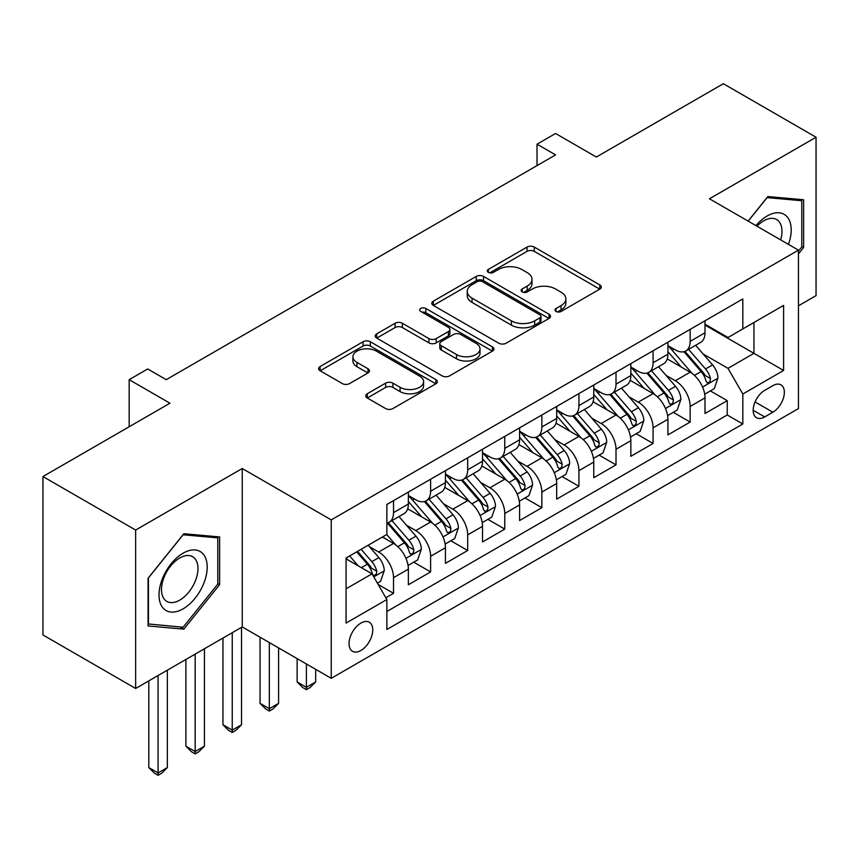 <?xml version="1.0" encoding="UTF-8"?>
<svg xmlns="http://www.w3.org/2000/svg" width="859" height="859" viewBox="0 0 859 859"><rect width="100%" height="100%" fill="white"/><g stroke="black" fill="none" stroke-linecap="round" stroke-linejoin="round"><path stroke-width="1.29" d="M556.041 311.441A3.608 2.083 0 0 0 561.142 311.441L599.807 289.118A5.143 2.974 0 0 0 601.321 287.013A5.143 2.974 0 0 0 599.807 284.92L534.298 247.091A5.143 2.974 0 0 0 527.018 247.091L488.352 269.415A3.608 2.083 0 0 0 487.289 270.886A3.608 2.083 0 0 0 488.352 272.357A3.608 2.083 0 0 0 493.442 272.357L498.445 269.468A16.471 9.513 0 0 1 521.746 269.468L527.201 272.625A16.471 9.513 0 0 1 532.022 279.347A16.471 9.513 0 0 1 527.201 286.068L522.197 288.957A3.608 2.083 0 0 0 521.145 290.428A3.608 2.083 0 0 0 522.197 291.899A3.608 2.083 0 0 0 527.286 291.899L532.301 289.011A16.471 9.513 0 0 1 555.59 289.011L561.045 292.167A16.471 9.513 0 0 1 565.877 298.889A16.471 9.513 0 0 1 561.045 305.611L556.041 308.499A3.608 2.083 0 0 0 554.989 309.97A3.608 2.083 0 0 0 556.041 311.441L556.041 308.499M360.909 650.478A16.783 9.685 120 0 0 371.861 635.692A16.783 9.685 120 0 0 369.295 622.249A16.783 9.685 120 0 0 360.909 623.076A16.783 9.685 120 0 0 349.946 637.861A16.783 9.685 120 0 0 352.512 651.305A16.783 9.685 120 0 0 360.909 650.478M367.244 393.766A5.143 2.974 0 0 0 365.73 395.859A5.143 2.974 0 0 0 367.244 397.964L385.627 408.573A5.143 2.974 0 0 0 392.896 408.573L435.846 383.78A5.143 2.974 0 0 0 437.36 381.675A5.143 2.974 0 0 0 435.846 379.581L370.336 341.753A5.143 2.974 0 0 0 363.056 341.753L320.106 366.546A5.143 2.974 0 0 0 318.603 368.651A5.143 2.974 0 0 0 320.106 370.755L342.312 383.565A5.143 2.974 0 0 0 349.592 383.565L367.974 372.956A5.143 2.974 0 0 0 369.477 370.863A5.143 2.974 0 0 0 367.974 368.758L356.957 362.401A13.765 7.946 0 0 1 352.931 356.775A13.765 7.946 0 0 1 361.424 349.43A13.765 7.946 0 0 1 376.435 351.159L419.557 376.059A13.765 7.946 0 0 1 423.594 381.675A13.765 7.946 0 0 1 415.09 389.02A13.765 7.946 0 0 1 400.09 387.302L392.896 383.146A5.143 2.974 0 0 0 385.627 383.146L367.244 393.766L367.244 397.964M798.441 305.815L816.05 295.646L816.05 137.236L723.353 83.71L596.361 157.036L555.569 133.489L537.025 144.194L555.569 154.888L166.238 379.667L147.694 368.973L129.161 379.667L129.161 426.773M135.647 530.057L135.647 688.478L242.249 626.93L242.249 468.509L135.647 530.057L42.95 476.541L169.942 403.215L129.161 379.667M242.249 468.509L331.241 519.888L798.441 250.152L798.441 408.573L331.241 678.309L331.241 519.888M816.05 137.236L709.448 198.783L798.441 250.152M498.811 343.224A5.143 2.974 0 0 0 506.091 343.224L549.041 318.431A5.143 2.974 0 0 0 550.544 316.327A5.143 2.974 0 0 0 549.041 314.233L483.531 276.405A5.143 2.974 0 0 0 476.251 276.405L433.301 301.198A5.143 2.974 0 0 0 431.787 303.302A5.143 2.974 0 0 0 433.301 305.407L498.811 343.224M422.188 312.225A3.608 2.083 0 0 1 425.839 312.73L425.839 308.445L492.443 346.907A5.143 2.974 0 0 1 493.946 349.001A5.143 2.974 0 0 1 492.443 351.106L449.493 375.898A5.143 2.974 0 0 1 442.213 375.898L376.704 338.081L376.704 333.872A5.143 2.974 0 0 0 375.2 335.976A5.143 2.974 0 0 0 376.704 338.081M376.704 333.872L395.086 323.263A5.143 2.974 0 0 1 402.366 323.263L428.931 338.607A5.143 2.974 0 0 0 436.211 338.607L448.409 331.563A5.143 2.974 0 0 0 449.912 329.459A5.143 2.974 0 0 0 448.409 327.365L420.738 311.387A3.608 2.083 0 0 1 419.686 309.916A3.608 2.083 0 0 1 421.909 307.994A3.608 2.083 0 0 1 425.839 308.445M135.647 688.478L42.95 634.962L42.95 476.541M385.841 597.757L393.529 593.322L378.143 584.431M369.391 546.625L378.701 552.004A20.97 12.112 60 0 1 393.529 577.688L408.369 569.13L408.369 584.754L430.617 571.911L413.737 562.173M406.468 525.225L415.777 530.594A20.97 12.112 60 0 1 430.617 556.288L445.445 547.72L445.445 563.354L467.693 550.501L450.825 540.762M443.555 503.814L452.865 509.183A20.97 12.112 60 0 1 467.693 534.878L482.522 526.309L482.522 541.943L504.77 529.101L487.901 519.351M480.632 482.404L489.941 487.783A20.97 12.112 60 0 1 504.77 513.467L519.598 504.909L519.598 520.533L541.846 507.69L524.978 497.952M517.709 460.993L527.018 466.373A20.97 12.112 60 0 1 541.846 492.057L556.686 483.499L556.686 499.122L578.934 486.28L562.054 476.541M554.785 439.593L564.095 444.962A20.97 12.112 60 0 1 578.934 470.657L593.762 462.088L593.762 477.722L616.01 464.869L599.142 455.13M591.862 418.183L601.171 423.562A20.97 12.112 60 0 1 616.01 449.246L630.839 440.688L630.839 456.312L653.087 443.469L636.218 433.731M628.949 396.772L638.258 402.152A20.97 12.112 60 0 1 653.087 427.836L667.915 419.278L667.915 434.901L690.164 422.059L690.164 406.436A20.97 12.112 -120 0 0 675.335 380.741L666.026 375.372M673.295 412.32L690.164 422.059M408.369 569.13A20.97 12.112 -120 0 0 393.529 543.436L382.405 537.015M445.445 547.72A20.97 12.112 -120 0 0 430.617 522.036L407.681 508.796M482.522 526.309A20.97 12.112 -120 0 0 467.693 500.625L444.758 487.386M519.598 504.909A20.97 12.112 -120 0 0 504.77 479.215L481.835 465.975M556.686 483.499A20.97 12.112 -120 0 0 541.846 457.815L518.922 444.575M593.762 462.088A20.97 12.112 -120 0 0 578.934 436.404L555.998 423.165M630.839 440.688A20.97 12.112 -120 0 0 616.01 414.994L593.075 401.754M667.915 419.278A20.97 12.112 -120 0 0 653.087 393.583L630.152 380.344M772.853 385.67L764.693 390.373A16.257 9.385 120 0 0 754.073 404.696A16.257 9.385 120 0 0 756.564 417.732A16.257 9.385 120 0 0 764.693 416.926L772.853 412.213A16.257 9.385 120 0 0 783.472 397.889A16.257 9.385 120 0 0 780.981 384.864A16.257 9.385 120 0 0 772.853 385.67M346.07 588.823L372.022 573.833L386.861 599.528L386.861 629.497L742.82 423.992L742.82 394.013L727.992 368.328L703.102 353.962M386.861 599.528L346.07 623.076L346.07 557.996L386.861 534.448L386.861 504.48L742.82 298.964L742.82 328.933L783.601 305.385L783.601 370.465L742.82 394.013M408.369 495.482L415.777 499.766A20.97 12.112 60 0 0 426.268 500.808L441.096 492.239A20.97 12.112 -120 0 0 445.445 482.64L445.445 470.657M445.445 474.082L452.865 478.356A20.97 12.112 60 0 0 463.345 479.397L478.184 470.839A20.97 12.112 -120 0 0 482.522 461.229L482.522 449.246M482.522 452.672L489.941 456.956A20.97 12.112 60 0 0 500.421 457.987L515.26 449.429A20.97 12.112 -120 0 0 519.598 439.829L519.598 427.836M519.598 431.261L527.018 435.545A20.97 12.112 60 0 0 537.509 436.587L552.337 428.018A20.97 12.112 -120 0 0 556.686 418.419L556.686 406.436M556.686 409.861L564.095 414.135A20.97 12.112 60 0 0 574.585 415.176L589.414 406.618A20.97 12.112 -120 0 0 593.762 397.008L593.762 385.025M593.762 388.451L601.171 392.735A20.97 12.112 60 0 0 611.662 393.766L626.501 385.208A20.97 12.112 -120 0 0 630.839 375.608L630.839 363.615M630.839 367.04L638.258 371.324A20.97 12.112 60 0 0 648.738 372.366L663.577 363.797A20.97 12.112 -120 0 0 667.915 354.198L667.915 342.204M386.861 611.511L727.24 414.994L727.24 400.648L705.003 413.501L705.003 397.867A20.97 12.112 -120 0 0 690.164 372.183L667.239 358.944M667.915 345.629L675.335 349.914A20.97 12.112 -120 0 0 685.826 350.955A20.97 12.112 -120 0 0 690.164 341.356L690.164 329.362M685.826 350.955L700.654 342.387A20.97 12.112 -120 0 0 705.003 332.787L705.003 320.804M393.529 500.625L393.529 512.608A20.97 12.112 60 0 1 389.191 522.218A20.97 12.112 60 0 1 386.861 523.067M389.191 522.218L404.02 513.65A20.97 12.112 -120 0 0 408.369 504.05L408.369 492.057M430.617 479.215L430.617 491.208A20.97 12.112 60 0 1 426.268 500.808M467.693 457.804L467.693 469.798A20.97 12.112 60 0 1 463.345 479.397M504.77 436.404L504.77 448.387A20.97 12.112 60 0 1 500.421 457.987M541.846 414.994L541.846 426.987A20.97 12.112 60 0 1 537.509 436.587M578.934 393.583L578.934 405.577A20.97 12.112 60 0 1 574.585 415.176M616.01 372.183L616.01 384.166A20.97 12.112 60 0 1 611.662 393.766M653.087 350.773L653.087 362.756A20.97 12.112 60 0 1 648.738 372.366M653.087 427.836L653.087 443.469M616.01 449.246L616.01 464.869M578.934 470.657L578.934 486.28M541.846 492.057L541.846 507.69M504.77 513.467L504.77 529.101M467.693 534.878L467.693 550.501M430.617 556.288L430.617 571.911M393.529 577.688L393.529 593.322M372.022 573.833L346.07 558.855M727.992 368.328L753.944 353.339L753.944 322.512L783.601 305.385M705.003 325.089L783.601 370.465M705.003 324.23L727.992 337.501L742.82 328.933M242.249 626.93L331.241 678.309M537.025 144.194L537.025 165.594M710.372 390.909L727.24 400.648M727.24 414.994L742.82 423.992M798.441 253.92L803.627 247.467L803.627 199.76L767.849 196.561L748.114 221.107M148.07 625.953L183.847 629.142L219.636 584.635L219.636 536.929L183.847 533.729L148.07 578.236L148.07 625.953M801.78 246.393L803.627 247.467M217.778 583.562L219.636 584.635M180.068 626.963L183.847 629.142M557.48 311.957L561.045 309.895A16.471 9.513 0 0 0 565.877 303.173L565.877 298.889M532.022 279.347L532.022 283.631A16.471 9.513 0 0 1 527.201 290.353L523.636 292.414M599.743 289.161L534.298 251.376A5.143 2.974 0 0 0 527.018 251.376L489.791 272.872M548.965 318.474L483.531 280.689A5.143 2.974 0 0 0 476.251 280.689L433.365 305.439M539.935 317.798A3.608 2.083 0 0 0 540.998 316.327A3.608 2.083 0 0 0 539.935 314.856L482.436 281.655A3.608 2.083 0 0 0 477.336 281.655L472.063 284.705A16.471 9.513 0 0 0 467.232 291.426A16.471 9.513 0 0 0 472.063 298.148L511.373 320.847A16.471 9.513 0 0 0 534.663 320.847L539.935 317.798L539.935 322.082A3.608 2.083 0 0 0 540.998 320.611L540.998 316.327M467.232 291.426L467.232 295.711A16.471 9.513 0 0 0 472.063 302.432L472.063 298.148M539.935 322.082L534.663 325.132A16.471 9.513 0 0 1 511.373 325.132L472.063 302.432M376.768 338.113L395.086 327.547L395.086 323.263M449.912 329.459L449.912 333.743A5.143 2.974 0 0 1 448.409 335.848L436.211 342.881A5.143 2.974 0 0 1 428.931 342.881L402.366 327.547A5.143 2.974 0 0 0 395.086 327.547M425.839 312.73L492.379 351.148M456.505 354.52A13.765 7.946 0 0 0 471.505 356.238A13.765 7.946 0 0 0 480.009 348.894A13.765 7.946 0 0 0 475.972 343.278L460.778 334.505A5.143 2.974 0 0 0 453.498 334.505L441.311 341.549A5.143 2.974 0 0 0 439.797 343.643A5.143 2.974 0 0 0 441.311 345.748L456.505 354.52L456.505 358.804A13.765 7.946 0 0 0 471.505 360.522A13.765 7.946 0 0 0 480.009 353.178L480.009 348.894M439.797 343.643L439.797 347.927A5.143 2.974 0 0 0 441.311 350.032L441.311 345.748M456.505 358.804L441.311 350.032M423.594 381.675L423.594 385.959A13.765 7.946 0 0 1 415.09 393.304A13.765 7.946 0 0 1 400.09 391.586L392.896 387.43A5.143 2.974 0 0 0 385.627 387.43L367.308 398.007M352.931 356.775L352.931 361.059A13.765 7.946 0 0 0 356.957 366.686L356.957 362.401M367.899 372.999L356.957 366.686M435.781 383.823L370.336 346.037A5.143 2.974 0 0 0 363.056 346.037L320.182 370.787M704.691 394.195L714.269 388.665L717.974 377.96A13.894 8.021 -120 0 0 712.562 364.914L695.618 345.297M692.225 373.536L672.135 350.279A40.115 23.161 -120 0 0 667.915 345.866M681.208 367.008L669.966 353.994A33.297 19.22 -120 0 0 667.915 351.761M683.936 351.707L701.073 371.55A13.894 8.021 60 0 1 706.023 381.117L707.032 382.77L708.911 382.502L710.168 380.977L710.468 378.551A13.894 8.021 -120 0 0 705.518 368.983L688.574 349.366M684.945 351.385L703.349 372.699A7.076 4.091 60 0 1 705.132 375.469L710.468 378.551M788.465 244.396A34.081 19.682 120 0 0 767.108 216.017A34.081 19.682 120 0 0 755.941 225.627M780.681 239.897A25.802 14.904 120 0 0 776.633 219.539A25.802 14.904 120 0 0 763.726 220.817A25.802 14.904 120 0 0 756.972 226.218M748.189 221.15L767.108 197.613L801.78 200.716L801.78 246.941L798.441 251.086M799.482 199.385L801.78 200.716M203.98 582.874A34.081 19.682 120 0 0 195.165 549.953A34.081 19.682 120 0 0 162.233 579.149A34.081 19.682 120 0 0 171.059 612.07A34.081 19.682 120 0 0 203.98 582.874M195.53 580.469A25.802 14.904 120 0 0 192.631 556.707A25.802 14.904 120 0 0 163.929 577.645A25.802 14.904 120 0 0 166.829 601.407A25.802 14.904 120 0 0 195.53 580.469M148.435 624.139L148.435 577.914L183.107 534.781L217.778 537.884L217.778 584.109L183.107 627.231L148.07 623.924M215.48 536.553L217.778 537.884M667.604 415.606L677.193 410.076L680.897 399.371A13.894 8.021 -120 0 0 675.485 386.314L658.542 366.707M655.149 394.947L635.059 371.679A40.115 23.161 -120 0 0 630.839 367.276M644.132 388.418L632.89 375.404A33.297 19.22 -120 0 0 630.839 373.171M646.848 373.117L663.986 392.96A13.894 8.021 60 0 1 668.946 402.527L669.956 404.17L671.835 403.913L673.091 402.388L673.392 399.961A13.894 8.021 -120 0 0 668.442 390.383L651.498 370.777M647.858 372.795L666.273 394.109A7.076 4.091 60 0 1 668.055 396.879L673.392 399.961M630.527 437.006L640.105 431.476L643.821 420.77A13.894 8.021 -120 0 0 638.409 407.724L621.465 388.107M618.072 416.347L597.982 393.089A40.115 23.161 -120 0 0 593.762 388.676M607.055 409.818L595.813 396.815A33.297 19.22 -120 0 0 593.762 394.571M609.772 394.528L626.909 414.36A13.894 8.021 60 0 1 631.87 423.938L632.879 425.581L634.758 425.323L636.014 423.788L636.315 421.372A13.894 8.021 -120 0 0 631.354 411.794L614.421 392.176M610.781 394.195L629.196 415.52A7.076 4.091 60 0 1 630.978 418.29L636.315 421.372M593.451 458.416L603.029 452.886L606.733 442.181A13.894 8.021 -120 0 0 601.321 429.135L584.388 409.518M580.985 437.757L560.895 414.5A40.115 23.161 -120 0 0 556.686 410.087M569.968 431.229L558.737 418.215A33.297 19.22 -120 0 0 556.686 415.981M572.695 415.928L589.832 435.771A13.894 8.021 60 0 1 594.782 445.338L595.792 446.991L597.671 446.723L598.927 445.198L599.238 442.772A13.894 8.021 -120 0 0 594.278 433.204L577.334 413.587M573.705 415.606L592.119 436.92A7.076 4.091 60 0 1 593.902 439.69L599.238 442.772M556.374 479.827L565.952 474.297L569.657 463.592A13.894 8.021 -120 0 0 564.245 450.546L547.301 430.928M543.908 459.168L523.818 435.9A40.115 23.161 -120 0 0 519.598 431.497M532.891 452.639L521.649 439.625A33.297 19.22 -120 0 0 519.598 437.392M535.619 437.338L552.756 457.181A13.894 8.021 60 0 1 557.706 466.748L558.715 468.402L560.594 468.134L561.85 466.609L562.151 464.182A13.894 8.021 -120 0 0 557.201 454.604L540.257 434.998M536.628 437.016L555.032 458.33A7.076 4.091 60 0 1 556.825 461.1L562.151 464.182M519.287 501.237L528.876 495.697L532.58 484.991A13.894 8.021 -120 0 0 527.168 471.945L510.225 452.339M506.831 480.568L486.742 457.31A40.115 23.161 -120 0 0 482.522 452.897M495.815 474.05L484.573 461.036A33.297 19.22 -120 0 0 482.522 458.792M498.542 458.749L515.668 478.581A13.894 8.021 60 0 1 520.629 488.159L521.638 489.802L523.518 489.544L524.774 488.009L525.074 485.593A13.894 8.021 -120 0 0 520.125 476.015L503.181 456.397M499.541 458.427L517.956 479.741A7.076 4.091 60 0 1 519.738 482.511L525.074 485.593M306.395 663.964L306.395 687.307L315.672 681.949L315.672 669.311M315.672 681.949L310.11 687.511L306.395 689.659L302.69 687.511L297.128 681.949L297.128 658.617M297.128 681.949L306.395 687.307L306.395 689.659M482.21 522.637L491.788 517.107L495.503 506.402A13.894 8.021 -120 0 0 490.092 493.356L473.148 473.738M469.755 501.978L449.665 478.721A40.115 23.161 -120 0 0 445.445 474.308M458.738 495.45L447.496 482.447A33.297 19.22 -120 0 0 445.445 480.202M461.455 480.149L478.592 499.992A13.894 8.021 60 0 1 483.553 509.57L484.562 511.212L486.441 510.944L487.697 509.419L487.998 506.993A13.894 8.021 -120 0 0 483.048 497.425L466.104 477.808M462.464 479.827L480.879 501.151A7.076 4.091 60 0 1 482.661 503.911L487.998 506.993M269.318 642.553L269.318 708.707L278.584 703.36L278.584 647.911M278.584 703.36L273.022 708.922L269.318 711.069L265.614 708.922L260.052 703.36L260.052 637.206M260.052 703.36L269.318 708.707L269.318 711.069M445.134 544.048L454.712 538.518L458.416 527.813A13.894 8.021 -120 0 0 453.004 514.766L436.071 495.149M432.678 523.389L412.578 500.121A40.115 23.161 -120 0 0 408.369 495.718M421.651 516.86L410.419 503.846A33.297 19.22 -120 0 0 408.369 501.613M424.378 501.559L441.515 521.402A13.894 8.021 60 0 1 446.465 530.969L447.475 532.623L449.354 532.355L450.61 530.83L450.921 528.403A13.894 8.021 -120 0 0 445.961 518.836L429.028 499.219M425.388 501.237L443.802 522.551A7.076 4.091 60 0 1 445.585 525.321L450.921 528.403M232.241 632.707L232.241 730.118L241.508 724.771L241.508 627.36M241.508 724.771L235.946 730.333L232.241 732.469L228.526 730.333L222.964 724.771L222.964 638.065M222.964 724.771L232.241 730.118L232.241 732.469M408.057 565.458L417.635 559.928L421.339 549.223A13.894 8.021 -120 0 0 415.928 536.166L398.984 516.56M395.591 544.799L386.722 534.523M384.574 538.271L383.135 536.596M387.302 522.97L404.439 542.813A13.894 8.021 60 0 1 409.389 552.38L410.398 554.023L412.277 553.765L413.533 552.24L413.834 549.814A13.894 8.021 -120 0 0 408.884 540.236L391.94 520.629M388.311 522.648L406.715 543.962A7.076 4.091 60 0 1 408.508 546.732L413.834 549.814M195.165 654.118L195.165 751.528L204.431 746.17L204.431 648.76M204.431 746.17L198.869 751.743L195.165 753.88L191.45 751.743L185.888 746.17L185.888 659.465M185.888 746.17L195.165 751.528L195.165 753.88M377.402 583.154L380.558 581.328L384.263 570.623A13.894 8.021 -120 0 0 378.851 557.577L368.189 545.229M358.224 565.866L349.645 555.934M347.498 559.671L346.07 558.028M356.689 551.865L367.351 564.213A13.894 8.021 60 0 1 372.312 573.791L373.321 575.433L375.2 575.176L376.457 573.64L376.757 571.214A13.894 8.021 -120 0 0 371.807 561.646L361.134 549.298M357.548 551.371L369.638 565.372A7.076 4.091 60 0 1 371.421 568.143L376.757 571.214M158.077 675.528L158.077 772.928L167.355 767.581L167.355 670.17M167.355 767.581L161.793 773.143L158.077 775.29L154.373 773.143L148.811 767.581L148.811 680.876M148.811 767.581L158.077 772.928L158.077 775.29M378.701 552.004L393.529 543.436M415.777 530.594L430.617 522.036M452.865 509.183L467.693 500.625M489.941 487.783L504.77 479.215M527.018 466.373L541.846 457.815M564.095 444.962L578.934 436.404M601.171 423.562L616.01 414.994M638.258 402.152L653.087 393.583M675.335 380.741L690.164 372.183M690.164 341.356L705.003 332.787M393.529 512.608L408.369 504.05M430.617 491.208L445.445 482.64M467.693 469.798L482.522 461.229M504.77 448.387L519.598 439.829M541.846 426.987L556.686 418.419M578.934 405.577L593.762 397.008M616.01 384.166L630.839 375.608M653.087 362.756L667.915 354.198M690.164 406.436L705.003 397.867M755.072 401.948L772.853 412.213M753.203 410.291L764.693 416.926M561.045 309.895L561.045 305.611M522.197 291.899L522.197 288.957M527.201 290.353L527.201 286.068M488.352 272.357L488.352 269.415M527.018 251.376L527.018 247.091M534.298 251.376L534.298 247.091M599.807 289.118L599.807 284.92M433.301 305.407L433.301 301.198M476.251 280.689L476.251 276.405M483.531 280.689L483.531 276.405M549.041 318.431L549.041 314.233M511.373 325.132L511.373 320.847M534.663 325.132L534.663 320.847M402.366 327.547L402.366 323.263M428.931 342.881L428.931 338.607M436.211 342.881L436.211 338.607M448.409 335.848L448.409 331.563M492.443 351.106L492.443 346.907M385.627 387.43L385.627 383.146M392.896 387.43L392.896 383.146M400.09 391.586L400.09 387.302M367.974 372.956L367.974 368.758M320.106 370.755L320.106 366.546M363.056 346.037L363.056 341.753M370.336 346.037L370.336 341.753M435.846 383.78L435.846 379.581M702.565 387.065L717.888 378.228M672.135 350.279L674.047 349.173M705.518 368.983L712.562 364.914M694.437 375.372L701.073 371.55M665.489 408.476L680.8 399.639M635.059 371.679L636.97 370.583M668.442 390.383L675.485 386.314M657.36 396.783L663.986 392.96M628.412 429.887L643.724 421.039M597.982 393.089L599.883 391.983M631.354 411.794L638.409 407.724M620.284 418.193L626.909 414.36M591.325 451.297L606.647 442.449M560.895 414.5L562.806 413.394M594.278 433.204L601.321 429.135M583.207 439.593L589.832 435.771M554.248 472.697L569.571 463.86M523.818 435.9L525.729 434.804M557.201 454.604L564.245 450.546M546.12 461.004L552.756 457.181M517.172 494.108L532.483 485.26M486.742 457.31L488.653 456.204M520.125 476.015L527.168 471.945M509.043 482.414L515.668 478.581M480.095 515.518L495.407 506.67M449.665 478.721L451.566 477.615M483.048 497.425L490.092 493.356M471.967 503.814L478.592 499.992M443.008 536.918L458.33 528.081M412.578 500.121L414.489 499.025M445.961 518.836L453.004 514.766M434.89 525.225L441.515 521.402M405.931 558.329L421.254 549.492M408.884 540.236L415.928 536.166M397.803 546.635L404.439 542.813M373.794 576.894L384.166 570.891M371.807 561.646L378.851 557.577M361.36 567.681L367.351 564.213"/></g></svg>
